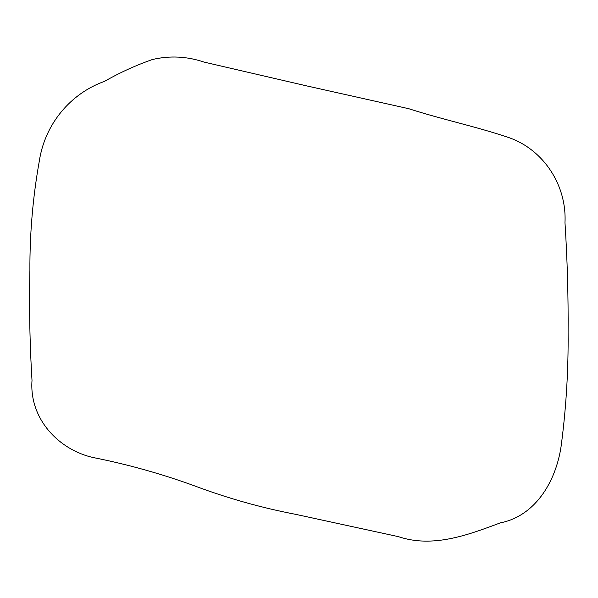 <?xml version="1.0" encoding="UTF-8"?>
<svg xmlns="http://www.w3.org/2000/svg" width="598" height="598" viewBox="0 0 598 598"><rect width="100%" height="100%" fill="white"/><g stroke="black" fill="none" stroke-linecap="round" stroke-linejoin="round"><path stroke-width="0.9" d="M306.49 85.858L204.239 62.14C187.174 56.362 169.944 55.472 152.565 59.479C135.985 65.242 119.974 72.53 104.538 81.35C70.848 93.325 44.962 123.756 39.341 160.914C32.868 197.026 29.721 233.519 29.9 270.393C29.078 307.11 29.78 343.79 32.008 380.425C29.13 419.273 59.314 450.242 93.722 457.649C128.054 464.474 161.737 473.908 194.761 485.95C227.689 498.298 261.356 507.769 295.771 514.362L398.313 536.63C432.803 548.269 467.8 535.053 500.302 522.876C536.862 515.693 557.448 478.647 561.619 442.438C566.254 406.035 568.414 369.437 568.1 332.645C568.347 295.928 567.308 259.263 564.983 222.628C566.889 185.036 543.418 150.001 509.765 137.921C476.636 126.597 442.243 119.548 408.897 108.746L306.49 85.858"/></g></svg>
